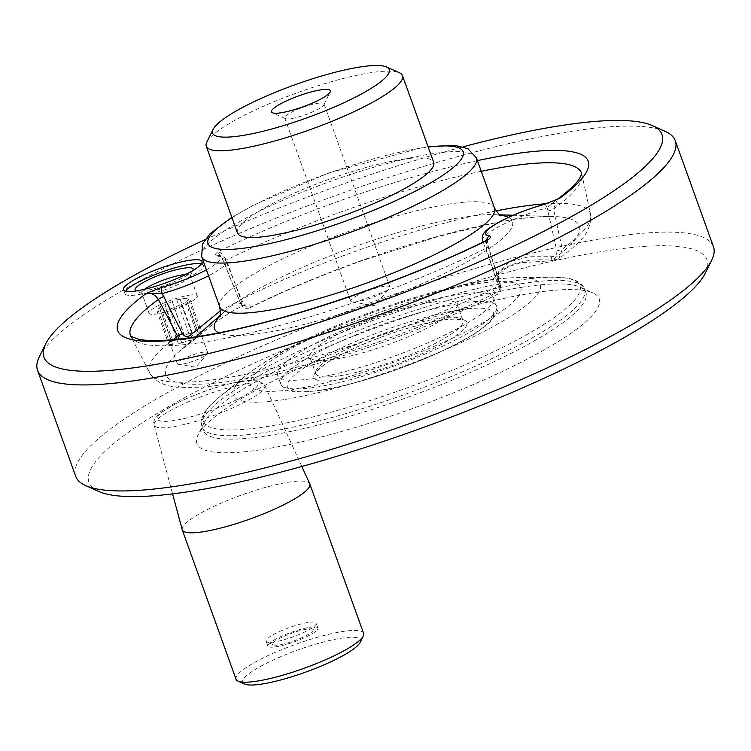 <?xml version="1.0" encoding="UTF-8"?>
<svg xmlns="http://www.w3.org/2000/svg" width="751" height="751" viewBox="0 0 751 751"><rect width="100%" height="100%" fill="white"/><g stroke="black" fill="none" stroke-linecap="round" stroke-linejoin="round"><path stroke-width="0.56" stroke-dasharray="3.75 2.82" d="M317.513 103.328A20.859 3.905 160.2 0 1 323.991 103.891A20.859 3.905 160.2 0 1 323.888 104.718A20.859 3.905 160.2 0 1 305.695 114.631A20.859 3.905 160.2 0 1 285.361 118.592A20.859 3.905 160.2 0 1 284.751 118.02A20.859 3.905 160.2 0 1 295.763 110.209A20.859 3.905 160.2 0 1 317.513 103.328M201.512 331.566L200.545 332.871L188.398 299.133L189.374 297.837L185.891 298.382L198.039 332.111L201.512 331.566L189.374 297.837M188.398 299.133A16.165 3.032 160.2 0 1 186.811 301.273L198.959 335.002A16.165 3.032 -19.8 0 1 193.542 338.138L197.992 336.298L198.959 335.002M185.891 298.382A16.165 3.032 160.2 0 0 180.174 299.274L176.701 299.818L172.251 301.667A16.165 3.032 160.2 0 0 164.957 304.69L160.507 306.53L159.541 307.835A16.165 3.032 160.2 0 0 157.954 309.966L156.987 311.261L160.461 310.717A16.165 3.032 160.2 0 0 166.178 309.825L169.651 309.281L174.101 307.441A16.165 3.032 160.2 0 0 181.404 304.408L185.844 302.569L186.811 301.273M189.336 295.171A25.637 4.806 160.2 0 1 197.297 295.866A25.637 4.806 160.2 0 1 174.805 309.074A25.637 4.806 160.2 0 1 149.055 313.233A25.637 4.806 160.2 0 1 162.591 303.629A25.637 4.806 160.2 0 1 189.336 295.171M220.578 310.642L235.711 302.653L242.197 303.704L242.348 305.084C241.963 305.582 240.958 304.052 239.334 300.494L223.779 261.639L217.828 251.885C221.16 252.129 223.779 254.974 225.694 260.409L241.4 299.311C244.939 306.399 247.792 309.149 249.952 307.553C253.134 297.058 220.813 315.758 193.382 340.381L192.688 340.935L179.16 339.095M486.798 240.217L486.254 248.159L498.279 286.262L497.904 294.11L495.172 293.162C481.701 275.091 513.956 256.204 551.741 260.334L558.885 258.682L562.321 249.097L553.534 209.107L557.552 199.156M172.993 339.705A234.331 43.905 -19.8 0 0 149.787 373.163L130.881 336.495A239.71 44.919 160.2 0 0 486.254 248.159A5.21 1.596 -17.1 0 0 488.206 246.131L500.185 284.197C501.621 289.745 500.861 293.05 497.904 294.11L497.904 294.11C445.033 320.142 387.187 342.606 324.348 361.503C272.397 376.814 230.238 385.413 197.851 387.291C178.926 387.554 160.104 388.699 149.787 373.163A234.331 43.905 -19.8 0 0 277.861 366.939A234.331 43.905 -19.8 0 0 498.279 286.262A5.21 1.633 -17.8 0 0 500.185 284.197A5.21 1.633 -17.8 0 0 499.894 283.859L487.728 245.699L486.93 242.761L487.108 240.001M192.181 337.434A5.21 1.023 -130.2 0 1 193.429 340.353A5.21 1.023 -130.2 0 1 193.382 340.381A219.743 41.174 160.2 0 0 179.724 351.055A219.743 41.174 160.2 0 0 246.121 378.673A219.743 41.174 160.2 0 0 495.172 293.162A5.21 4.365 -30.7 0 0 499.603 286.835C500.692 288.281 500.786 287.286 499.894 283.859M495.913 210.956A234.331 43.905 -19.8 0 0 241.4 299.311L239.165 300.484C242.207 304.305 240.62 309.525 249.435 308.041L249.952 307.553A5.21 5.088 -171.6 0 1 242.348 305.084M544.212 204.31A5.21 1.934 -105.4 0 1 547.141 207.82L557.364 199.24M481.26 171.312A239.71 44.919 160.2 0 0 225.694 260.409L223.46 261.639L239.334 300.494M477.42 160.639A250.045 46.853 160.2 0 0 217.828 251.885C215.246 253.876 214.711 255.18 216.222 255.791A5.21 4.797 -83.3 0 1 218.569 255.434L221.507 257.593L223.779 261.639M195.804 336.889L179.724 351.055L193.429 340.353C209.773 326.234 224.183 315.692 236.668 308.708C247.145 304.033 243.117 306.596 244.573 305.854L242.197 303.704L226.727 260.738C225.159 257.499 222.446 255.734 218.569 255.434L218.569 255.434A5.21 4.797 -83.3 0 1 222.437 258.635A52.138 9.772 160.2 0 1 226.727 260.738A52.138 9.772 160.2 0 1 208.553 275.777M204.957 239.719A328.478 61.554 160.2 0 1 463.048 146.802M39.305 356.809A338.898 63.506 160.2 0 1 244.695 231.055A338.898 63.506 160.2 0 1 570.018 131.556A338.898 63.506 160.2 0 1 665.32 131.425M713.45 246.732A338.898 63.506 -19.8 0 0 608.188 237.569A338.898 63.506 -19.8 0 0 254.683 349.356A338.898 63.506 -19.8 0 0 75.72 476.331M486.639 240.301A5.21 4.797 96.7 0 0 486.93 242.761A52.138 9.772 160.2 0 1 483.606 241.784M487.925 239.184L487.277 242.038L488.206 246.131A5.21 1.596 -17.1 0 0 487.728 245.699M482.64 240.658A52.138 9.772 160.2 0 1 547.141 207.82L556.829 250.815C557.176 254.561 555.411 256.532 551.534 256.701L528.723 256.758L509.431 261.836L498.626 271.731L498.11 283.634L499.603 286.835M551.534 256.701L551.741 260.334A219.743 41.174 160.2 0 0 553.459 216.504A219.743 41.174 160.2 0 0 511.065 219.987A219.743 41.174 160.2 0 0 249.952 307.553M556.829 250.815A5.21 1.155 -12.2 0 0 562.321 249.097A234.331 43.905 -19.8 0 0 590.615 214.457A234.331 43.905 -19.8 0 0 546.09 203.756M547.573 210.965A5.21 1.211 -12.6 0 0 553.534 209.107A239.71 44.919 160.2 0 0 581.818 174.148L581.79 173.979M355.664 296.354A20.859 3.905 160.2 0 1 383.442 286.441A20.859 3.905 160.2 0 1 389.919 287.004A20.859 3.905 160.2 0 1 389.328 288.534A20.859 3.905 160.2 0 1 371.623 297.743A20.859 3.905 160.2 0 1 352.106 301.93A20.859 3.905 160.2 0 1 350.67 301.132A20.859 3.905 160.2 0 1 355.664 296.354M206.797 142.117A104.276 19.535 160.2 0 1 269.994 103.431A104.276 19.535 160.2 0 1 370.093 72.809A104.276 19.535 160.2 0 1 399.419 72.772M237.485 233.017A104.276 19.535 160.2 0 1 292.552 193.946A104.276 19.535 160.2 0 1 401.325 159.55A104.276 19.535 160.2 0 1 433.712 162.366M432.773 302.08A78.207 14.654 160.2 0 1 457.068 304.193A78.207 14.654 160.2 0 1 388.445 344.474A78.207 14.654 160.2 0 1 309.9 357.185A78.207 14.654 160.2 0 1 351.196 327.877A78.207 14.654 160.2 0 1 432.773 302.08M363.597 633.356A67.778 12.701 -19.8 0 0 342.54 631.525A67.778 12.701 -19.8 0 0 271.843 653.886A67.778 12.701 -19.8 0 0 236.049 679.279M360.105 642.434A62.568 11.725 -19.8 0 0 297.584 650.103A62.568 11.725 -19.8 0 0 244.526 684.048M705.414 272.988A328.478 61.554 -19.8 0 0 377.199 313.251A328.478 61.554 -19.8 0 0 98.653 491.436M263.319 449.351A213.772 40.056 -19.8 0 0 503.254 371.022A213.772 40.056 -19.8 0 0 592.905 292.899A213.772 40.056 -19.8 0 0 384.484 333.482A213.772 40.056 -19.8 0 0 198.029 435.064A213.772 40.056 -19.8 0 0 263.319 449.351M241.653 381.32A53.593 10.045 160.2 0 1 223.545 405.634A53.593 10.045 160.2 0 1 158.433 415.819A53.593 10.045 160.2 0 1 241.653 381.32M182.211 529.708A67.778 12.701 160.2 0 1 218.513 504.306A67.778 12.701 160.2 0 1 288.76 482.142A67.778 12.701 160.2 0 1 309.741 483.794M185.478 274.556A25.637 4.806 160.2 0 1 190.012 275.626A25.637 4.806 160.2 0 1 189.881 276.65A25.637 4.806 160.2 0 1 167.52 288.835A25.637 4.806 160.2 0 1 142.521 293.697A25.637 4.806 160.2 0 1 141.77 292.993A25.637 4.806 160.2 0 1 144.577 289.276M192.857 270.576A30.847 5.783 160.2 0 1 166.112 284.929A30.847 5.783 160.2 0 1 136.353 290.909M201.334 263.93A41.709 7.82 160.2 0 1 203.399 265.366A41.709 7.82 160.2 0 1 193.411 274.913A41.709 7.82 160.2 0 1 151.326 291.764A41.709 7.82 160.2 0 1 124.91 293.622A41.709 7.82 160.2 0 1 125.586 291.2M522.743 287.154A203.343 38.104 -19.8 0 0 327.549 346.849A203.343 38.104 -19.8 0 0 204.319 422.306A203.343 38.104 -19.8 0 0 203.268 430.407A203.343 38.104 -19.8 0 0 266.427 435.899A203.343 38.104 -19.8 0 0 478.518 368.835A203.343 38.104 -19.8 0 0 585.902 292.646A203.343 38.104 -19.8 0 0 579.932 287.079A203.343 38.104 -19.8 0 0 522.743 287.154M457.857 294.514A114.706 21.497 160.2 0 1 493.482 297.612A114.706 21.497 160.2 0 1 392.839 356.697A114.706 21.497 160.2 0 1 277.635 375.331A114.706 21.497 160.2 0 1 338.213 332.355A114.706 21.497 160.2 0 1 457.857 294.514M180.174 299.274L192.322 333.012L188.848 333.547L176.701 299.818M181.16 359.992A16.165 3.032 160.2 0 1 197.475 353.468A16.165 3.032 160.2 0 1 207.708 352.745A16.165 3.032 160.2 0 1 207.248 353.928A16.165 3.032 160.2 0 1 206.131 354.941A16.165 3.032 160.2 0 1 191.946 361.616A16.165 3.032 160.2 0 1 178.4 364.319A16.165 3.032 160.2 0 1 177.292 363.691A16.165 3.032 160.2 0 1 181.16 359.992M181.404 304.408L193.542 338.138M174.101 307.441L186.239 341.17A16.165 3.032 -19.8 0 1 178.316 343.554L181.798 343.01L186.239 341.17M166.178 309.825L178.316 343.554M160.461 310.717L172.608 344.446A16.165 3.032 -19.8 0 1 170.111 343.761A16.165 3.032 -19.8 0 1 170.092 343.695L169.125 344.991L172.608 344.446M157.954 309.966L170.092 343.695M159.541 307.835L171.688 341.564A16.165 3.032 -19.8 0 1 177.095 338.419L172.655 340.269L171.688 341.564M164.957 304.69L177.095 338.419M172.251 301.667L184.399 335.397A16.165 3.032 -19.8 0 1 192.322 333.012M200.545 332.871A16.165 3.032 -19.8 0 0 200.526 332.806A16.165 3.032 -19.8 0 0 198.039 332.111M197.992 336.298L185.844 302.569M181.798 343.01L169.651 309.281M169.125 344.991L156.987 311.261M172.655 340.269L160.507 306.53M188.848 333.547L184.399 335.397M306.352 629.225A21.375 4.008 -19.8 0 0 282.357 637.055A21.375 4.008 -19.8 0 0 273.392 644.874A21.375 4.008 -19.8 0 0 294.242 640.81A21.375 4.008 -19.8 0 0 312.885 630.652A21.375 4.008 -19.8 0 0 306.352 629.225M309.637 627.32A26.595 4.985 160.2 0 1 317.898 628.033A26.595 4.985 160.2 0 1 294.57 641.73A26.595 4.985 160.2 0 1 267.863 646.048A26.595 4.985 160.2 0 1 281.907 636.088A26.595 4.985 160.2 0 1 309.637 627.32M307.91 622.504A26.595 4.985 -19.8 0 0 280.17 631.272A26.595 4.985 -19.8 0 0 266.126 641.232A26.595 4.985 -19.8 0 0 266.905 641.964A26.595 4.985 -19.8 0 0 292.834 636.914A26.595 4.985 -19.8 0 0 316.03 624.278A26.595 4.985 -19.8 0 0 316.162 623.217A26.595 4.985 -19.8 0 0 307.91 622.504M219.94 316.002A158.348 29.674 160.2 0 1 224.493 311.599A158.348 29.674 160.2 0 1 463.264 217.152A158.348 29.674 160.2 0 1 493.811 214.636A158.348 29.674 160.2 0 1 500.128 215.124M508.399 217.377A158.348 29.674 160.2 0 1 399.748 293.04A158.348 29.674 160.2 0 1 218.691 332.843M216.222 255.791A46.928 8.796 160.2 0 1 206.403 269.806M521.494 283.671A203.343 38.104 160.2 0 1 584.653 289.163A203.343 38.104 160.2 0 1 406.235 393.899A203.343 38.104 160.2 0 1 202.01 426.925A203.343 38.104 160.2 0 1 309.393 350.745A203.343 38.104 160.2 0 1 521.494 283.671M517.814 280.395A200.066 37.484 160.2 0 1 551.112 277.185A200.066 37.484 160.2 0 1 404.413 388.84A200.066 37.484 160.2 0 1 220.212 396.312A200.066 37.484 160.2 0 1 517.814 280.395M581.79 174.025A239.71 44.919 160.2 0 1 581.818 174.148L590.615 214.457C592.145 235.091 574.984 246.056 558.885 258.682L551.6 260.757L520.762 262.756L510.201 266.079L504.907 268.914L499.772 273.58L497.556 278.659L498.11 283.634L483.128 242.019M316.387 387.103A114.706 21.497 -19.8 0 0 436.031 349.262A114.706 21.497 -19.8 0 0 496.608 306.286A114.706 21.497 -19.8 0 0 460.983 303.188A114.706 21.497 -19.8 0 0 341.339 341.029A114.706 21.497 -19.8 0 0 280.761 383.996A114.706 21.497 -19.8 0 0 316.387 387.103M321.409 390.013A109.496 20.521 -19.8 0 0 491.436 319.532A109.496 20.521 -19.8 0 0 358.415 340.344A109.496 20.521 -19.8 0 0 321.409 390.013M339.152 379.715A81.333 15.245 -19.8 0 0 465.46 327.361A81.333 15.245 -19.8 0 0 366.638 342.822A81.333 15.245 -19.8 0 0 339.152 379.715M340.09 375.678A78.207 14.654 -19.8 0 0 421.658 349.882A78.207 14.654 -19.8 0 0 462.963 320.583A78.207 14.654 -19.8 0 0 438.668 318.471A78.207 14.654 -19.8 0 0 357.091 344.268A78.207 14.654 -19.8 0 0 315.795 373.566A78.207 14.654 -19.8 0 0 340.09 375.678M283.981 399.588A163.136 30.566 160.2 0 1 246.957 374.768A163.136 30.566 160.2 0 1 489.624 280.254A163.136 30.566 160.2 0 1 516.772 277.635A163.136 30.566 160.2 0 1 486.104 330.337A163.136 30.566 160.2 0 1 283.981 399.588M294.946 389.056A143.77 26.942 -19.8 0 0 518.209 296.514A143.77 26.942 -19.8 0 0 343.536 323.85A143.77 26.942 -19.8 0 0 294.946 389.056M231.984 217.743A135.565 25.403 160.2 0 1 421.039 148.107A135.565 25.403 160.2 0 1 428.211 147.093M246.516 383.845A58.785 11.012 -19.8 0 0 185.591 403.062A58.785 11.012 -19.8 0 0 154.105 425.104A58.785 11.012 -19.8 0 0 172.411 426.85A58.785 11.012 -19.8 0 0 234.124 407.286A58.785 11.012 -19.8 0 0 264.718 385.282A58.785 11.012 -19.8 0 0 246.516 383.845M219.761 306.915A145.985 27.355 160.2 0 1 296.852 252.223A145.985 27.355 160.2 0 1 449.126 204.065A145.985 27.355 160.2 0 1 494.477 208.008M201.709 256.776A145.985 27.355 160.2 0 1 278.809 202.085A145.985 27.355 160.2 0 1 431.083 153.936A145.985 27.355 160.2 0 1 476.425 157.879M323.888 104.718L330.177 91.969M285.361 118.592L272.388 112.772M219.63 316.697L224.493 311.599L220.127 315.448M500.814 215.462L493.811 214.636L499.631 214.824M513.177 215.246L553.459 216.504C538.598 216.044 517.974 218.419 491.586 223.629L438.312 236.471L362.02 260.691C320.536 275.542 283.014 291.322 249.435 308.041M585.902 292.646L583.17 286.3C579.171 281.315 572.722 278.461 563.823 277.729L551.112 277.185L516.772 277.635C502.147 277.936 485.747 280.001 467.573 283.822L431.29 292.646C394.942 302.803 359.41 315.533 324.676 330.834C292.092 345.113 266.183 359.767 246.957 374.768L220.212 396.312L210.768 404.845C204.375 411.079 201.23 417.387 201.324 423.771L203.268 430.407M493.482 297.612L496.608 306.286C499.302 309.243 496.74 314.866 488.929 323.155C481.156 330.121 469 337.743 452.459 346.051C414.101 365.502 356.049 385.019 320.48 390.342C281.071 395.233 284.676 388.032 280.761 383.996L277.635 375.331M457.068 304.193L462.982 320.621L460.692 319.654L455.04 319.137C445.972 319.156 433.017 321.419 416.157 325.906C379.997 335.415 335.049 355.157 321.024 367.37C316.387 372.055 314.641 374.129 315.805 373.613L309.9 357.185M352.106 301.93L374.467 305.648L389.328 288.534M389.919 287.004L323.991 103.891M350.67 301.132L284.751 118.02M301.827 466.484L264.718 385.282L258.663 380.691L242.582 380.992C220.907 384.934 198.762 392.416 176.166 403.447L161.136 412.552C155.025 417.303 152.678 421.48 154.105 425.104L172.589 493.886M197.297 295.866L190.012 275.626M149.055 313.233L141.77 292.993M123.521 289.764L124.91 293.622M202.01 261.508L203.399 265.366M204.319 422.306L198.029 435.064M579.932 287.079L592.905 292.899M428.07 146.689L422.897 147.44L328.854 172.927L253.237 205.258L231.843 217.339M207.708 352.745L200.526 332.806M177.292 363.691L170.111 343.761M178.4 364.319L195.729 367.192L207.248 353.928M189.881 276.65L193.026 270.276M142.521 293.697L136.034 290.787M317.898 628.033L316.162 623.217M267.863 646.048L266.126 641.232M312.885 630.652L316.03 624.278M273.392 644.874L266.905 641.964"/><path stroke-width="1.13" d="M360.048 66.989A93.847 17.583 160.2 0 1 386.446 66.952A93.847 17.583 160.2 0 1 306.859 117.86A93.847 17.583 160.2 0 1 213.087 129.369A93.847 17.583 160.2 0 1 269.966 94.542A93.847 17.583 160.2 0 1 360.048 66.989M320.621 89.876A31.279 5.858 160.2 0 1 330.177 91.969A31.279 5.858 160.2 0 1 302.888 106.83A31.279 5.858 160.2 0 1 272.388 112.772A31.279 5.858 160.2 0 1 285.502 101.338A31.279 5.858 160.2 0 1 320.621 89.876M179.16 339.095L158.405 299.452C155.241 294.749 151.242 292.702 146.398 293.341L162.225 293.575L182.399 333.538C184.568 336.767 187.243 337.33 190.425 335.218A5.21 1.023 -130.2 0 1 192.181 337.434M190.425 335.218L220.578 310.642M543.865 204.525A5.21 1.934 -105.4 0 1 544.212 204.31L559.504 198.414L543.865 204.525A46.928 8.796 160.2 0 0 497.04 223.329A46.928 8.796 160.2 0 0 489.671 235.964C491.182 236.574 490.647 237.879 488.066 239.879L486.798 240.217C408.328 279.278 293.97 318.631 216.541 333.266C180.071 340.165 154.162 342.184 138.813 339.321L130.787 336.345M182.399 333.538A5.21 0.779 -27.3 0 0 177.349 336.486A234.331 43.905 -19.8 0 0 172.993 339.705M163.925 296.363A5.21 0.723 -26.9 0 0 158.405 299.452A239.71 44.919 160.2 0 0 130.824 336.382M208.553 275.777A52.138 9.772 160.2 0 1 162.225 293.575A5.21 1.934 -105.4 0 1 162.028 287.239L146.398 293.341A250.045 46.853 160.2 0 0 195.344 337.34A250.045 46.853 160.2 0 0 488.066 239.879L487.108 240.001L487.925 239.184L487.568 239.822M192.021 271.064A41.709 7.82 -19.8 0 0 202.01 261.508A41.709 7.82 -19.8 0 0 160.123 268.285A41.709 7.82 -19.8 0 0 123.521 289.764A41.709 7.82 -19.8 0 0 149.937 287.915A41.709 7.82 -19.8 0 0 192.021 271.064M463.048 146.802A328.478 61.554 160.2 0 1 559.974 125.736A328.478 61.554 160.2 0 1 652.347 125.605A328.478 61.554 160.2 0 1 373.801 303.789A328.478 61.554 160.2 0 1 45.586 344.052A328.478 61.554 160.2 0 1 204.957 239.719M652.347 125.605L665.32 131.425A338.898 63.506 160.2 0 1 675.28 140.719A338.898 63.506 160.2 0 1 377.931 315.27A338.898 63.506 160.2 0 1 37.55 370.318A338.898 63.506 160.2 0 1 39.305 356.809L45.586 344.052M37.55 370.318L75.72 476.331A338.898 63.506 -19.8 0 0 85.68 485.615A338.898 63.506 -19.8 0 0 180.982 485.484A338.898 63.506 -19.8 0 0 506.305 385.986A338.898 63.506 -19.8 0 0 711.695 260.24A338.898 63.506 -19.8 0 0 713.45 246.732L675.28 140.719M489.671 235.964A5.21 4.797 96.7 0 0 486.639 240.301M557.552 199.156L559.504 198.414A250.045 46.853 160.2 0 0 477.42 160.639M386.446 66.952L399.419 72.772A104.276 19.535 160.2 0 1 402.48 75.635A104.276 19.535 160.2 0 1 310.989 129.341A104.276 19.535 160.2 0 1 206.262 146.276A104.276 19.535 160.2 0 1 206.797 142.117L213.087 129.369M402.48 75.635L433.712 162.366A104.276 19.535 160.2 0 1 342.221 216.072A104.276 19.535 160.2 0 1 237.485 233.017L206.262 146.276M182.268 529.896L236.049 679.279A67.778 12.701 -19.8 0 0 238.039 681.138A67.778 12.701 -19.8 0 0 257.105 681.11A67.778 12.701 -19.8 0 0 322.16 661.209A67.778 12.701 -19.8 0 0 363.24 636.059A67.778 12.701 -19.8 0 0 363.597 633.356L309.816 483.982A67.778 12.701 160.2 0 1 250.346 518.885A67.778 12.701 160.2 0 1 182.268 529.896A67.778 12.701 160.2 0 1 182.211 529.708L172.589 493.886M238.039 681.138L244.526 684.048A62.568 11.725 -19.8 0 0 262.118 684.02A62.568 11.725 -19.8 0 0 322.179 665.649A62.568 11.725 -19.8 0 0 360.105 642.434L363.24 636.059M85.68 485.615L98.653 491.436A328.478 61.554 -19.8 0 0 191.026 491.304A328.478 61.554 -19.8 0 0 506.334 394.876A328.478 61.554 -19.8 0 0 705.414 272.988L711.695 260.24M301.827 466.484L309.741 483.794A67.778 12.701 160.2 0 1 309.816 483.982M144.577 289.276A25.637 4.806 160.2 0 1 182.052 274.932A25.637 4.806 160.2 0 1 185.478 274.556M136.353 290.909A30.847 5.783 160.2 0 1 136.034 290.787A30.847 5.783 160.2 0 1 148.97 279.513A30.847 5.783 160.2 0 1 183.601 268.21A30.847 5.783 160.2 0 1 193.026 270.276A30.847 5.783 160.2 0 1 192.857 270.576M125.586 291.2A41.709 7.82 160.2 0 1 151.768 275.908A41.709 7.82 160.2 0 1 190.444 264.239A41.709 7.82 160.2 0 1 201.334 263.93M500.128 215.124A158.348 29.674 160.2 0 1 508.399 217.377M218.691 332.843A158.348 29.674 160.2 0 1 219.94 316.002M546.09 203.756A234.331 43.905 -19.8 0 0 495.913 210.956M206.403 269.806A46.928 8.796 160.2 0 1 162.028 287.239M483.606 241.784A52.138 9.772 160.2 0 1 482.64 240.658L483.128 242.019M481.26 171.312A239.71 44.919 160.2 0 1 581.79 174.025M428.211 147.093A135.565 25.403 160.2 0 1 429.243 183.648A135.565 25.403 160.2 0 1 254.495 246.563A135.565 25.403 160.2 0 1 231.984 217.743M476.425 157.879L494.477 208.008A145.985 27.355 160.2 0 1 366.385 283.202A145.985 27.355 160.2 0 1 219.761 306.915L201.709 256.776A145.985 27.355 160.2 0 0 348.333 233.063A145.985 27.355 160.2 0 0 476.425 157.879L467.911 148.66L455.125 145.422L428.07 146.689M220.127 315.448L195.804 336.889M499.631 214.824L513.177 215.246M544.212 204.31C520.931 211.078 502.691 218.963 489.492 227.966C483.428 232.087 481.147 236.321 482.64 240.658M581.79 173.979L578.467 180.165C574.562 185.384 567.371 191.852 556.895 199.578M231.843 217.339L209.951 233.843L202.404 244.244L201.709 256.776M494.477 208.008C498.777 214.373 500.898 216.861 500.814 215.462L500.795 215.462M219.761 306.915C220.503 314.566 220.456 317.823 219.63 316.697L219.639 316.678"/></g></svg>
